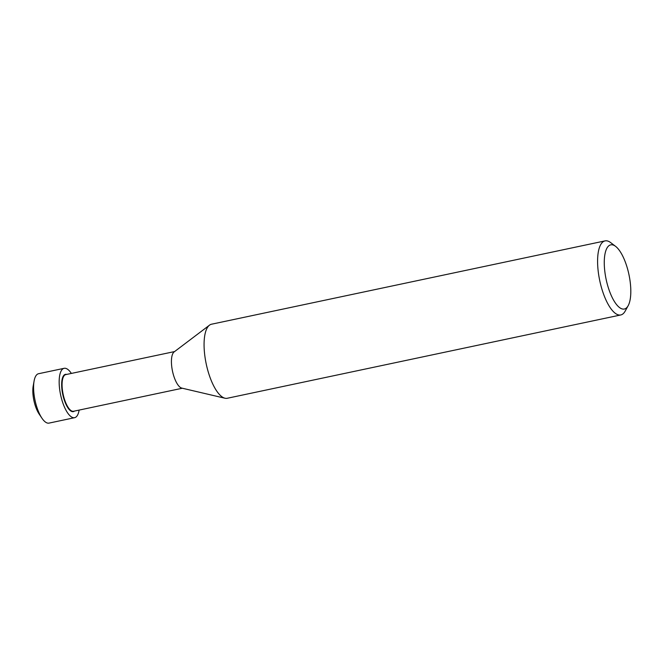 <?xml version="1.0" encoding="UTF-8"?>
<svg xmlns="http://www.w3.org/2000/svg" width="664" height="664" viewBox="0 0 664 664"><rect width="100%" height="100%" fill="white"/><g stroke="black" fill="none" stroke-linecap="round" stroke-linejoin="round"><path stroke-width="1" d="M182.351 388.232L73.538 411.273A18.741 6.657 -102 0 1 63.819 397.105A18.741 6.657 -102 0 1 65.778 374.612L174.59 351.571M74.443 411.082A19.048 6.764 -102 0 1 63.437 397.238A19.048 6.764 -102 0 1 66.682 374.413M224.888 398.209L181.762 388.1A18.741 6.657 -102 0 1 173.171 373.957A18.741 6.657 -102 0 1 174.109 351.937L209.434 325.219M628.152 305.722L625.164 311.125A37.856 13.446 -102 0 1 620.757 314.96A37.856 13.446 -102 0 1 601.119 286.342A37.856 13.446 -102 0 1 605.078 240.891A37.856 13.446 -102 0 1 610.664 242.609L615.578 246.344A32.81 11.653 -102 0 1 627.762 269.659A32.81 11.653 -102 0 1 628.152 305.722A32.81 11.653 -102 0 1 607.311 284.25A32.81 11.653 -102 0 1 605.145 253.233A32.81 11.653 -102 0 1 615.578 246.344M620.757 314.96L227.237 398.276A37.856 13.446 -102 0 1 207.6 369.657A37.856 13.446 -102 0 1 211.559 324.206L605.078 240.891M79.132 410.086A25.24 8.964 -102 0 1 74.6 417.689L49.02 423.109A25.24 8.964 -102 0 1 41.956 418.229A25.24 8.964 -102 0 1 35.931 404.027A25.24 8.964 -102 0 1 34.088 381.045A25.24 8.964 -102 0 1 38.562 373.724L64.151 368.312A25.24 8.964 -102 0 1 71.363 373.425M41.956 418.229L39.143 414.062A19.048 6.764 -102 0 1 34.586 403.347A19.048 6.764 -102 0 1 33.2 386L34.088 381.045M74.6 417.689A25.24 8.964 -102 0 1 61.511 398.616A25.24 8.964 -102 0 1 64.151 368.312M224.971 398.226A37.856 13.446 -102 0 1 207.6 369.657"/></g></svg>
